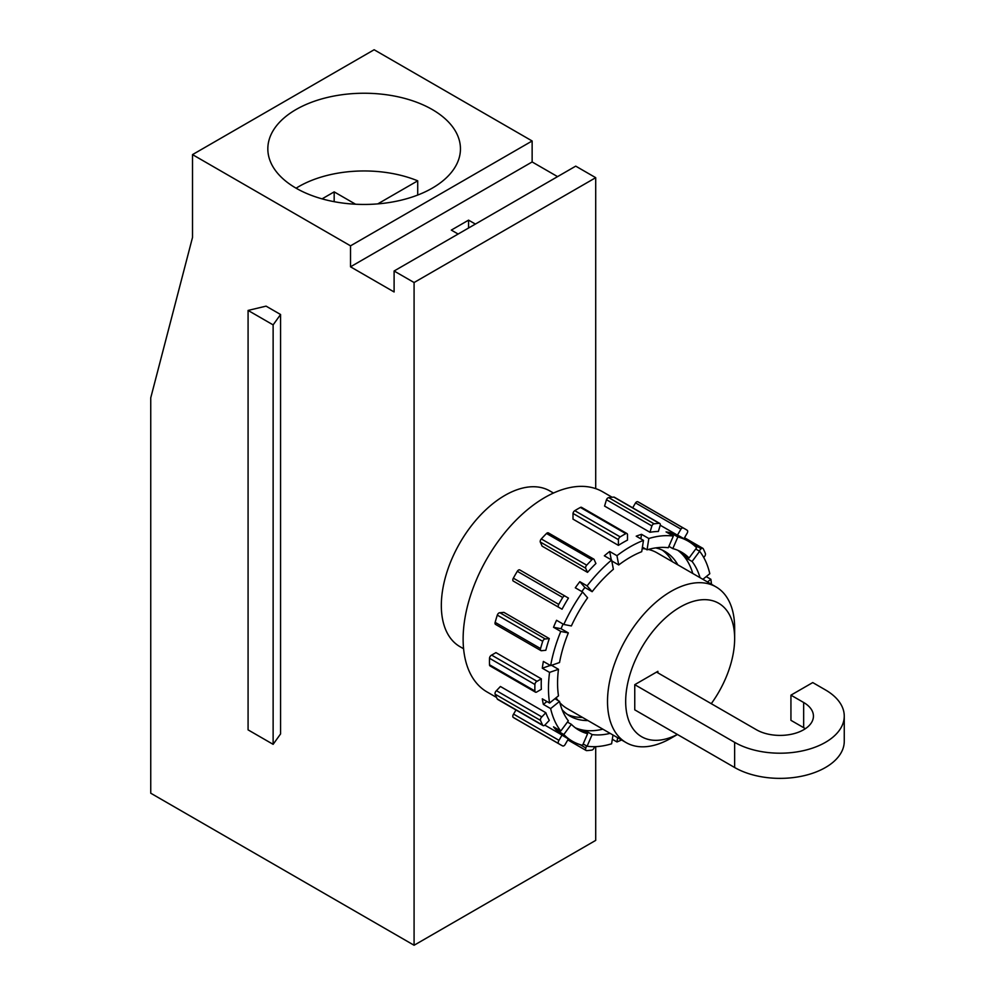 <?xml version="1.0" encoding="UTF-8"?>
<svg xmlns="http://www.w3.org/2000/svg" width="995" height="995" viewBox="0 0 995 995"><rect width="100%" height="100%" fill="white"/><g stroke="black" fill="none" stroke-linecap="round" stroke-linejoin="round"><path stroke-width="1.49" d="M192.508 154.611L350.514 245.84L350.514 266.809L394.107 291.97L394.107 271.001L414.082 282.53L414.082 945.25L150.743 793.214L150.743 397.851L192.508 237.444L192.508 154.611L374.132 49.75L532.138 140.979L532.138 161.949L557.561 176.625M280.565 314.507L280.565 733.937L273.127 744.335L248.078 729.87L248.078 310.428L266.075 306.137L280.565 314.507L273.127 324.892L248.078 310.428M711.263 703.689A77.05 44.489 120 0 0 734.646 638.541A77.05 44.489 120 0 0 681.09 606.552A77.05 44.489 120 0 0 625.706 699.274A77.05 44.489 120 0 0 677.359 734.447M734.633 742.345L734.633 767.506L634.76 709.845L634.76 684.672L734.633 742.345A64.215 37.076 0 0 0 804.619 750.379A64.215 37.076 0 0 0 844.257 716.126A64.215 37.076 0 0 0 825.452 689.921L812.741 682.57L790.938 695.157L790.938 720.33L803.661 727.668A33.395 19.278 180 0 1 805.341 728.713M790.938 695.157L803.661 702.495A33.395 19.278 180 0 1 813.437 716.126A33.395 19.278 180 0 1 792.828 733.937A33.395 19.278 180 0 1 756.436 729.758L656.911 672.297L657.882 671.326L634.76 684.672M657.882 671.326L657.882 672.856M468.57 228.004L468.57 220.144L451.32 230.106L458.123 234.036M475.386 224.074L468.57 220.144M677.433 734.484L671.078 738.153A89.898 51.902 -60 0 1 626.129 742.606A89.898 51.902 -60 0 1 626.129 638.802A89.898 51.902 -60 0 1 716.027 586.901L656.998 552.822A89.898 51.902 120 0 0 648.342 549.451M645.506 548.942A89.898 51.902 120 0 0 642.185 548.643M556.081 697.781A89.898 51.902 120 0 0 557.996 700.505M559.862 702.706A89.898 51.902 120 0 0 567.1 708.527L626.129 742.606M716.027 586.901A89.898 51.902 -60 0 1 734.646 628.044L734.646 638.541L734.646 628.044M414.082 945.25L595.706 840.389L595.706 746.623M394.107 271.001L575.732 166.14L595.706 177.682L595.706 488.632M643.479 540.372L641.7 551.69A102.746 59.314 120 0 0 618.728 564.961L616.95 555.695A115.582 66.727 -60 0 1 643.479 540.372L636.215 536.181A115.582 66.727 120 0 1 641.551 534.327L648.827 538.519A115.582 66.727 -60 0 1 673.329 536.094L668.279 547.735A102.746 59.314 120 0 0 647.048 549.837L648.827 538.519M611.788 560.956L618.728 564.961M677.819 550.31A102.746 59.314 120 0 1 681.799 553.792L689.062 557.996A102.746 59.314 120 0 0 681.587 552.175A102.746 59.314 120 0 0 672.807 548.606L677.856 536.964A115.582 66.727 -60 0 1 688.005 541.056A115.582 66.727 -60 0 1 696.624 547.797L689.062 557.996M668.889 546.342L672.807 548.606M669.996 534.166L670.593 532.773L677.856 536.964M692.769 573.468A102.746 59.314 120 0 0 684.821 557.287L692.085 561.478L699.647 551.28A115.582 66.727 -60 0 1 709.796 573.717L702.88 579.301M700.032 577.66A102.746 59.314 120 0 0 692.085 561.478M602.87 729.173A102.746 59.314 -60 0 1 584.886 730.392L592.149 734.584L587.1 746.225A115.582 66.727 120 0 0 611.602 743.8L612.982 735.019M610.134 733.365A102.746 59.314 -60 0 1 592.149 734.584M541.305 538.954A124.574 71.926 -60 0 1 546.504 533.482A2.575 1.48 -60 0 1 548.369 532.897L593.779 559.115A2.575 1.48 -60 0 1 594.264 559.862L595.918 563.506A115.582 66.727 -60 0 0 587.523 572.361L542.126 546.155L540.235 541.976A2.575 1.48 -60 0 1 541.305 538.954L586.714 565.172A124.574 71.926 -60 0 1 591.913 559.7L546.504 533.482M587.523 572.361L585.632 568.182L540.235 541.976M585.632 568.182A2.575 1.48 -60 0 1 586.714 565.172M560.782 631.452L568.332 632.919A102.746 59.314 120 0 0 559.538 662.521L550.633 665.618A115.582 66.727 -60 0 1 560.782 631.452L553.519 627.26L561.068 628.728A102.746 59.314 -60 0 1 563.058 624.052M549.563 672.396L558.481 669.299A102.746 59.314 120 0 0 558.481 695.841L549.563 703.03A115.582 66.727 -60 0 1 549.563 672.396L542.3 668.205L550.297 665.431M549.563 703.03L542.3 698.838A115.582 66.727 120 0 0 543.369 704.398L550.633 708.589L559.538 701.4A102.746 59.314 120 0 0 568.332 720.84L560.782 731.026L553.519 726.835A115.582 66.727 120 0 0 556.541 730.318L557.449 729.099M543.369 704.398L546.939 701.512M432.24 109.525A96.316 55.608 180 0 1 460.449 148.84A96.316 55.608 180 0 1 364.133 204.448A96.316 55.608 180 0 1 267.829 148.84A96.316 55.608 180 0 1 327.28 97.473A96.316 55.608 180 0 1 432.24 109.525M541.342 678.839A115.582 66.727 -60 0 0 541.342 689.324L536.404 692.172A2.575 1.48 -60 0 1 535.434 692.147A2.575 1.48 -60 0 1 534.9 690.978A124.574 71.926 -60 0 1 534.912 684.485A2.575 1.48 -60 0 1 537.039 681.314L541.342 678.839L495.945 652.62L491.629 655.108L537.039 681.314M670.593 532.773A115.582 66.727 120 0 0 666.065 531.902L673.329 536.094M699.062 550.944L701.164 548.718L689.697 542.101M701.164 548.718A2.575 1.48 -60 0 1 702.843 548.32A2.575 1.48 -60 0 1 703.241 548.767A124.574 71.926 -60 0 1 705.38 553.519A2.575 1.48 -60 0 1 704.062 557.013L703.689 557.399M660.021 525.92L658.367 531.467A115.582 66.727 -60 0 0 649.984 532.288L604.574 506.082L606.465 499.714A2.575 1.48 -60 0 1 608.691 497.624A124.574 71.926 -60 0 1 613.89 497.114A2.575 1.48 -60 0 1 614.363 497.226L659.772 523.445A2.575 1.48 -60 0 1 660.021 525.92M649.984 532.288L651.874 525.932A2.575 1.48 -60 0 1 654.101 523.83A124.574 71.926 -60 0 1 659.287 523.333L613.89 497.114M651.874 525.932L606.465 499.714M499.913 612.758L503.893 612.373L549.29 638.579L545.31 638.977L499.913 612.758A2.575 1.48 -60 0 0 497.301 615.109L542.71 641.327A2.575 1.48 -60 0 1 545.31 638.977M549.29 638.579A115.582 66.727 -60 0 0 545.82 650.282L541.255 650.73A2.575 1.48 -60 0 1 540.944 650.618A2.575 1.48 -60 0 1 540.559 648.566L495.149 622.348A124.574 71.926 -60 0 1 497.301 615.109M568.369 738.912L564.961 744.807A2.575 1.48 -60 0 1 562.635 745.914L562.635 745.914A124.574 71.926 -60 0 1 560.658 744.845A124.574 71.926 -60 0 1 558.668 743.613L513.258 717.407A2.575 1.48 -60 0 1 513.582 714.111L515.97 709.97M558.668 743.613A2.575 1.48 -60 0 1 558.991 740.33L513.582 714.111M558.991 740.33L562.038 735.056L544.825 725.119M672.409 561.715A95.035 54.874 120 0 0 662.21 550.073M567.337 714.41A95.035 54.874 120 0 0 582.51 717.42M554.912 698.726L559.538 701.4M612.099 497.239L602.647 491.779A115.582 66.727 120 0 0 531.591 506.405A115.582 66.727 120 0 0 467.053 607.895A115.582 66.727 120 0 0 487.065 691.973L496.517 697.433M611.278 559.812L609.686 551.491L616.95 555.695M695.716 549.016L699.647 551.28M706.226 576.602L710.865 579.277A115.582 66.727 -60 0 1 711.487 584.276M621.589 739.981A115.582 66.727 -60 0 1 616.95 741.934L617.621 737.693M612.311 739.26L616.95 741.934M583.169 743.949L587.1 746.225M582.572 745.342A115.582 66.727 -60 0 1 572.423 741.25A115.582 66.727 -60 0 1 563.804 734.509L571.366 724.323A102.746 59.314 120 0 0 578.841 730.131A102.746 59.314 120 0 0 587.61 733.701L582.572 745.342M556.541 730.318L563.804 734.509M560.782 731.026A115.582 66.727 -60 0 1 550.633 708.589M550.633 665.618L543.369 661.426A115.582 66.727 120 0 0 542.3 668.205M563.804 624.474A115.582 66.727 -60 0 1 582.572 591.988L587.61 597.796A102.746 59.314 120 0 0 571.366 625.942L563.804 624.474L556.541 620.283A115.582 66.727 120 0 0 553.519 627.26M581.826 591.552A102.746 59.314 -60 0 1 584.886 587.498L579.836 581.677A115.582 66.727 120 0 0 575.297 587.796L582.572 591.988M579.836 581.677L587.1 585.881A115.582 66.727 -60 0 1 611.602 559.998L613.38 569.277A102.746 59.314 120 0 0 592.149 591.689L587.1 585.881M609.686 551.491A115.582 66.727 120 0 0 604.338 555.807L611.602 559.998M572.423 741.25L565.16 737.059A115.582 66.727 -60 0 1 562.038 735.056M543.059 725.616A2.575 1.48 -60 0 0 544.725 725.206L549.29 720.392A115.582 66.727 -60 0 1 545.82 712.706L500.41 686.488L496.43 690.692A2.575 1.48 -60 0 0 495.112 694.187A124.574 71.926 -60 0 0 497.251 698.938A2.575 1.48 -60 0 0 497.649 699.398L543.059 725.616A2.575 1.48 -60 0 1 542.661 725.156L497.251 698.938M516.629 582.995L562.038 609.214A115.582 66.727 -60 0 1 568.456 598.082L565.409 596.328A2.575 1.48 -60 0 0 565.21 596.167L519.8 569.948A2.575 1.48 -60 0 1 520.012 570.11M618.405 545.36L618.405 539.651L573.008 513.432L573.008 519.141L618.405 545.36A115.582 66.727 -60 0 1 627.484 540.111L627.484 535.136A2.575 1.48 -60 0 0 626.987 533.581L581.577 507.363A2.575 1.48 -60 0 0 580.408 507.438L625.818 533.643A2.575 1.48 -60 0 1 626.987 533.581M660.232 525.236L677.446 535.161A115.582 66.727 -60 0 1 680.742 536.865L688.005 541.056M573.008 513.432A2.575 1.48 -60 0 1 574.787 510.671A124.574 71.926 -60 0 1 580.408 507.438M618.405 539.651A2.575 1.48 -60 0 1 620.196 536.89L574.787 510.671M594.425 746.66L594.027 747.991A2.575 1.48 -60 0 1 591.801 750.093A124.574 71.926 -60 0 1 586.602 750.603A2.575 1.48 -60 0 1 586.13 750.479A2.575 1.48 -60 0 1 585.881 748.004L579.973 744.596M654.101 523.83L608.691 497.624M495.846 624.512A2.575 1.48 -60 0 1 495.547 624.412A2.575 1.48 -60 0 1 495.149 622.348M540.559 648.566A124.574 71.926 -60 0 1 542.71 641.327M562.038 609.214L558.543 607.186A2.575 1.48 -60 0 1 558.742 604.388A124.574 71.926 -60 0 1 562.722 597.51L517.313 571.292A2.575 1.48 -60 0 1 519.8 569.948M562.722 597.51A2.575 1.48 -60 0 1 565.21 596.167M584.276 731.773L584.886 730.392A102.746 59.314 -60 0 1 580.346 729.509L587.61 733.701M575.334 727.818A102.746 59.314 120 0 0 580.346 729.509M681.799 553.792A102.746 59.314 -60 0 1 684.821 557.287L685.729 556.068M677.856 564.861A95.035 54.874 120 0 0 665.021 551.516A95.035 54.874 120 0 0 655.606 547.897M562.15 709.771A95.035 54.874 120 0 0 569.986 716.114A95.035 54.874 120 0 0 587.958 720.567M567.436 722.059L571.366 724.323M558.742 604.388L513.345 578.17A124.574 71.926 -60 0 1 517.313 571.292M558.543 607.186L513.134 580.981A2.575 1.48 -60 0 1 513.345 578.17M561.068 628.728L568.332 632.919M620.196 536.89A124.574 71.926 -60 0 1 625.818 533.643M534.912 684.485L489.503 658.267A2.575 1.48 -60 0 1 491.629 655.108M584.886 587.498L592.149 591.689M551.541 665.294L558.481 669.299M677.446 535.161L680.941 529.116A2.575 1.48 -60 0 1 683.254 528.009L637.857 501.791A124.574 71.926 -60 0 1 639.835 502.861L685.232 529.079A124.574 71.926 -60 0 1 687.234 530.31A2.575 1.48 -60 0 1 686.911 533.594L683.951 538.718M683.254 528.009L683.254 528.009A124.574 71.926 -60 0 1 685.232 529.079M680.941 529.116L635.531 502.898A2.575 1.48 -60 0 1 637.857 501.791L637.857 501.791M632.696 507.811L635.531 502.898M534.9 690.978L489.503 664.76A124.574 71.926 -60 0 1 489.503 658.267M535.434 692.147L490.037 665.929A2.575 1.48 -60 0 1 489.503 664.76M542.661 725.156A124.574 71.926 -60 0 1 540.509 720.405L495.112 694.187M585.881 748.004L586.515 745.877M591.913 559.7A2.575 1.48 -60 0 1 593.779 559.115M560.658 744.845L515.261 718.626A124.574 71.926 -60 0 1 513.258 717.407M540.509 720.405A2.575 1.48 -60 0 1 541.84 716.91L496.43 690.692M707.52 581.976L710.865 579.277M642.409 547.163L647.048 549.837M541.84 716.91L545.82 712.706M640.842 538.855L641.551 534.327M553.481 493.047L549.849 490.945A89.898 51.902 120 0 0 459.951 542.847A89.898 51.902 120 0 0 459.951 646.663L463.583 648.752M414.082 282.53L595.706 177.682M350.514 245.84L532.138 140.979M350.514 266.809L532.138 161.949M273.127 324.892L273.127 744.335M355.576 204.224L334.171 191.873L334.171 201.686M322.069 198.863L334.171 191.873M296.1 188.192A92.473 53.382 180 0 1 417.713 180.829L417.713 195.045M377.777 203.888L417.713 180.829M734.633 767.506A64.215 37.076 0 0 0 804.619 775.553A64.215 37.076 0 0 0 844.257 741.3L844.257 716.126M803.661 702.495L803.661 727.668M702.843 548.32L684.523 537.735M586.13 750.479L567.797 739.894M540.944 650.618L495.547 624.412"/></g></svg>
